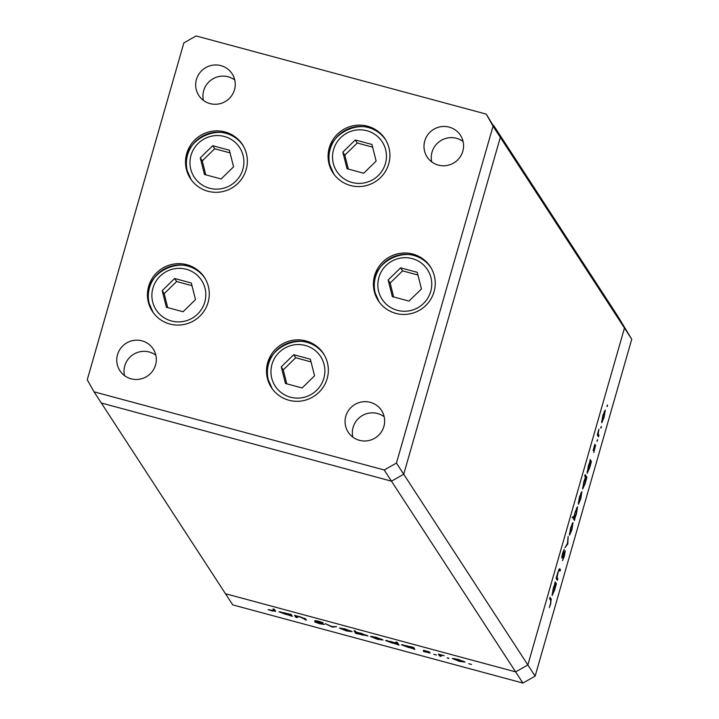 <?xml version="1.0" encoding="UTF-8"?>
<svg xmlns="http://www.w3.org/2000/svg" width="719" height="719" viewBox="0 0 719 719"><rect width="100%" height="100%" fill="white"/><g stroke="black" fill="none" stroke-linecap="round" stroke-linejoin="round"><path stroke-width="1.08" d="M486.26 114.114L500.325 137.338L493.54 125.286L617.675 315.992L624.46 328.044L527.863 664.949L403.719 474.243L500.325 137.338L403.719 474.243L396.448 463.072L493.054 126.167L486.26 114.114L196.098 35.95L183.866 42.879L87.26 379.776L94.054 391.828L384.216 469.992L396.448 463.072M493.054 126.167L631.74 339.224L617.675 315.992L624.46 328.044L527.863 664.949L515.622 671.879L527.863 664.949L535.134 676.121L522.902 683.05L232.74 604.886L225.46 593.714L515.622 671.879L391.487 481.173L403.719 474.243L391.487 481.173L384.216 469.992M522.902 683.05L515.622 671.879L225.46 593.714L101.325 403.008L391.487 481.173L101.325 403.008L94.054 391.828M186.868 264.718A31.07 30.566 146.9 0 1 204.403 277.426A31.07 30.566 146.9 0 1 203.171 312.352A31.07 30.566 146.9 0 1 169.864 324.035A31.07 30.566 146.9 0 1 152.329 311.327A31.07 30.566 146.9 0 1 153.56 276.402A31.07 30.566 146.9 0 1 186.868 264.718M224.939 131.937A31.07 30.566 146.9 0 1 242.483 144.645A31.07 30.566 146.9 0 1 241.242 179.57A31.07 30.566 146.9 0 1 207.935 191.254A31.07 30.566 146.9 0 1 190.4 178.546A31.07 30.566 146.9 0 1 191.631 143.62A31.07 30.566 146.9 0 1 224.939 131.937M367.508 126.193A31.07 30.566 146.9 0 1 385.042 138.902A31.07 30.566 146.9 0 1 383.802 173.827A31.07 30.566 146.9 0 1 350.495 185.511A31.07 30.566 146.9 0 1 332.96 172.803A31.07 30.566 146.9 0 1 334.191 137.877A31.07 30.566 146.9 0 1 367.508 126.193M412.823 254.068A31.07 30.566 146.9 0 1 430.357 266.776A31.07 30.566 146.9 0 1 429.126 301.701A31.07 30.566 146.9 0 1 395.818 313.385A31.07 30.566 146.9 0 1 378.284 300.677A31.07 30.566 146.9 0 1 379.515 265.751A31.07 30.566 146.9 0 1 412.823 254.068M305.926 340.941A31.07 30.566 146.9 0 1 323.46 353.64A31.07 30.566 146.9 0 1 322.229 388.566A31.07 30.566 146.9 0 1 288.921 400.249A31.07 30.566 146.9 0 1 271.387 387.541A31.07 30.566 146.9 0 1 272.618 352.616A31.07 30.566 146.9 0 1 305.926 340.941M210.011 103.59A19.88 19.566 -33.1 0 0 232.12 73.76A19.88 19.566 -33.1 0 0 199.585 73.104A19.88 19.566 -33.1 0 0 210.011 103.59M234.762 79.998A19.88 19.566 -33.1 0 0 203.423 100.399M370.303 402.352A19.88 19.566 146.9 0 1 380.737 432.838A19.88 19.566 146.9 0 1 348.194 432.182A19.88 19.566 146.9 0 1 370.303 402.352M352.831 437.116A19.88 19.566 146.9 0 1 384.162 416.723M449.222 127.137A19.88 19.566 146.9 0 1 459.657 157.623A19.88 19.566 146.9 0 1 427.113 156.967A19.88 19.566 146.9 0 1 449.222 127.137M431.751 161.901A19.88 19.566 146.9 0 1 463.081 141.508M131.101 378.805A19.88 19.566 -33.1 0 0 153.201 348.976A19.88 19.566 -33.1 0 0 120.666 348.329A19.88 19.566 -33.1 0 0 131.101 378.805M155.843 355.213A19.88 19.566 -33.1 0 0 124.504 375.615M297.253 617.657L295.752 617.253L294.511 615.347L300.614 616.965L305.791 619.158L306.429 620.129L300.506 617.127L296.695 616.516L297.253 617.657M296.803 616.156L296.803 616.965M324.368 624.434L320.072 623.858L314.634 621.926L322.876 624.029L314.688 620.65L318.391 621.144L323.119 622.78L316.171 621.045L324.395 624.514M332.259 627.085L325.249 623.634L331.81 626.537L336.564 626.68L332.259 627.085L332.43 626.483M339.602 628.047L345.192 628.972L352.13 631.659L346.477 630.949L339.503 628.136M370.546 636.387L376.145 637.313L383.074 640L377.43 639.281L370.447 636.477M401.49 644.718L413.614 647.433L414.854 649.338L401.391 644.808M471.511 664.446L468.734 663.7L471.52 664.482M452.512 658.46L458.102 659.386L465.04 662.073L459.387 661.363L452.413 658.55M448.71 658.487L447.173 657.867L448.8 658.155M441.107 656.411L439.615 656.007L438.374 654.101L444.162 655.683L440.531 655.189L441.107 656.411M440.639 654.829L440.693 655.773M436.505 655.018L433.737 654.272L436.514 655.045M423.347 650.309L429.351 651.872L424.803 650.821L430.313 653.077L423.464 651.468L428.83 652.681L423.293 650.353M385.69 640.467L396.564 643.146L395.827 642.004L397.319 642.409L399.063 645.087L385.6 640.548M367.921 635.911L355.734 633.412L353.991 630.734L355.483 631.138L356.211 632.253L360.929 633.214L367.957 636.036M278.972 611.716L291.105 614.43L292.345 616.336L278.882 611.797M275.566 611.114L272.285 610.988L268.07 609.604L274.056 610.692L272.932 608.957L274.424 609.361L275.692 611.474M274.577 609.595L274.173 611.006L274.433 609.379M557.791 578.831L557.369 580.314L556.129 578.409L557.854 572.27L559.786 568.702L560.416 569.673L559.993 571.165L559.076 570.005L557.935 572.764L557.081 577.402L557.791 578.831L556.138 578.382M559.409 570.266L558.645 569.888M561.872 556.425L565.251 550.718L564.352 556.173L562.537 560.649L564.819 552.21L561.818 558.025L562.6 553.324L564.154 549.343L561.872 556.443M564.819 552.21L564.145 552.453M561.755 557.333L562.348 557.495L561.818 558.025M567.803 543.906L564.918 547.752L567.435 543.492L568.154 536.464L567.803 543.906L567.237 543.753M569.448 535.08L570.607 527.8L573.052 522.524L571.893 529.777L569.538 535.161M578.301 504.208L579.46 496.928L581.905 491.643L580.745 498.905L578.391 504.289M589.993 461.445L590.191 459.603L591.431 461.508L589.607 467.988L587.144 473.327L588.34 465.966L589.993 461.445M607.24 406.505L607.492 404.896L606.863 406.397M631.74 339.224L535.134 676.121M601.686 422.664L602.846 415.384L605.29 410.1L604.122 417.353L601.776 422.736M601.075 428.003L601.327 426.403L600.698 427.904M598.945 435.319L598.514 436.81L597.273 434.905L598.945 429.189L598.181 433.755L598.945 435.319L597.282 434.869M597.282 441.205L597.543 439.606L596.914 441.107M593.184 450.696L594.802 444.297L593.606 449.204L595.611 445.232L593.786 452.557L595.197 446.733L593.121 450.328M595.197 446.733L594.667 446.885M585.491 477.218L584.745 476.077L585.176 474.594L586.911 477.263L585.086 483.743L582.633 489.082L583.819 481.73L585.491 477.218M574.715 518.642L574.517 520.484L572.782 517.815L573.205 516.323L573.933 517.437L575.11 512.108L577.564 506.76L576.377 514.13L574.715 518.642L573.025 518.183M554.951 583.666L555.149 581.815L556.389 583.72L554.565 590.209L552.102 595.539L553.288 588.187L554.951 583.666M550.529 603.493L550.754 600.527L549.622 598.792L550.053 597.3L551.194 599.062L550.682 603.843L549.334 607.555L550.529 603.493M601.623 421.037L602.109 421.172L603.969 417.128L604.859 411.592L604.23 411.376M604.859 411.592L602.989 415.618L602.189 421.235L601.623 421.082M604.212 411.412L604.688 411.547M597.642 433.629L598.181 433.755M589.778 461.059L591.431 461.508M587.099 471.709L587.576 471.835L589.472 467.701L590.389 462.047L589.787 461.85M590.389 462.047L588.493 466.182L587.648 471.889L587.09 471.745M589.769 461.886L590.218 462.002M585.221 476.805L586.911 477.263M585.868 477.802L583.972 481.937L583.127 487.644L582.579 487.5L583.055 487.59L584.951 483.456L585.868 477.802L585.293 477.605M578.247 502.59L578.732 502.716L580.584 498.671L581.473 493.135L580.844 492.928M581.473 493.135L579.613 497.171L578.804 502.779L578.238 502.626M580.835 492.964L581.312 493.09M573.25 518.543L574.948 518.992M572.962 517.177L573.933 517.437M572.827 517.635L572.027 517.464M575.047 512.323L574.328 518.039L576.225 513.905L577.141 508.252L576.521 508.054L576.989 508.216M577.141 508.252L575.245 512.377M569.385 533.462L569.879 533.597L571.731 529.552L572.621 524.016L571.991 523.8M572.621 524.016L570.751 528.043L569.951 533.651L569.385 533.498M571.982 523.836L572.459 523.971M567.084 543.941L567.74 544.121M558.906 569.268L560.416 569.673M556.461 577.231L557.081 577.402M554.726 583.28L556.389 583.72M555.347 584.268L553.45 588.403L552.605 594.11L552.048 593.957L552.534 594.056L554.421 589.922L555.347 584.268L554.744 584.062M463.71 661.273L463.566 661.777L458.246 659.62L453.941 659.089L459.225 661.129L463.665 661.255M454.057 658.505L453.941 659.089M439.992 654.694L439.615 656.007M424.21 650.344L424.057 650.875M413.74 647.621L413.362 648.933M413.497 647.397L413.146 648.61M413.003 647.271L412.769 648.089L407.349 645.914L402.919 645.338L408.32 647.415L412.742 647.99L412.958 647.253M403.035 644.772L402.919 645.338M397.949 643.37L397.571 644.682M397.733 643.038L397.355 644.35M396.816 642.274L396.564 643.146M397.364 642.48L396.978 643.838L391.558 641.654L387.128 641.078L392.52 643.154L396.951 643.73L397.328 642.418M387.244 640.512L387.128 641.078M381.753 639.2L381.609 639.694L376.289 637.546L371.984 637.007L377.268 639.047L381.708 639.173M372.091 636.423L371.984 637.007M356.112 632.1L355.734 633.412M356.606 632.855L361.999 634.931L366.429 635.506L361.046 633.439L356.606 632.855L356.705 632.307M366.546 635.093L366.447 635.596L366.591 635.111M350.8 630.86L350.656 631.354L345.336 629.206L341.031 628.667L346.315 630.707L350.755 630.842M341.148 628.091L341.031 628.667M332.196 626.501L332.043 627.031M316.072 620.614L315.875 621.297M296.129 615.94L295.752 617.253M305.242 618.637L304.937 619.724M291.222 614.619L290.844 615.931M290.979 614.394L290.629 615.599M290.494 614.269L290.251 615.087L284.832 612.903L280.41 612.336L285.803 614.403L290.233 614.988L290.44 614.251M280.518 611.761L280.41 612.336M212.725 145.714L200.277 157.856L204.475 174.483L221.128 178.968L233.576 166.826L229.37 150.199L212.725 145.714L214.702 148.752L202.255 160.894L205.778 174.834M230.053 152.895L214.702 148.752M202.255 160.894L200.277 157.856M174.654 278.496L162.206 290.638L166.404 307.265L183.048 311.749L195.496 299.607L191.299 282.98L174.654 278.496L176.631 281.533L164.184 293.676L167.698 307.606M191.982 285.668L176.631 281.533M164.184 293.676L162.206 290.638M293.712 354.71L281.264 366.852L285.461 383.479L302.106 387.963L314.562 375.821L310.356 359.194L293.712 354.71L295.689 357.756L283.241 369.89L286.764 383.829M311.039 361.891L295.689 357.756M283.241 369.89L281.264 366.852M400.609 267.845L388.152 279.988L392.358 296.614L409.003 301.099L421.451 288.957L417.254 272.33L400.609 267.845L402.586 270.883L390.138 283.025L393.653 296.965M417.937 275.018L402.586 270.883M390.138 283.025L388.152 279.988M355.285 139.971L342.837 152.113L347.034 168.74L363.688 173.225L376.136 161.083L371.93 144.456L355.285 139.971L357.262 143.018L344.814 155.151L348.338 169.091M372.613 147.152L357.262 143.018M344.814 155.151L342.837 152.113M597.426 434.384L598.523 434.68M556.281 577.851L557.342 578.139M549.667 598.648L551.194 599.062M304.514 618.259L304.353 618.834M243.085 155.457A27.097 26.657 -33.1 0 0 210.388 136.457A27.097 26.657 -33.1 0 0 190.769 169.226A27.097 26.657 -33.1 0 0 223.465 188.234A27.097 26.657 -33.1 0 0 243.085 155.457M187.291 170.754A31.07 30.566 146.9 0 1 204.726 135.064A31.07 30.566 146.9 0 1 242.905 145.328M190.85 179.211A31.07 30.566 146.9 0 1 187.317 170.834M205.014 288.238A27.097 26.657 -33.1 0 0 172.308 269.23A27.097 26.657 -33.1 0 0 152.689 302.007A27.097 26.657 -33.1 0 0 185.394 321.007A27.097 26.657 -33.1 0 0 205.014 288.238M205.275 278.765C188.603 249.637 139.144 271.548 149.228 303.571A31.07 30.566 146.9 0 1 166.655 267.845A31.07 30.566 146.9 0 1 204.834 278.1M152.77 311.992A31.07 30.566 146.9 0 1 149.237 303.607M324.071 364.452A27.097 26.657 -33.1 0 0 291.366 345.453A27.097 26.657 -33.1 0 0 271.755 378.221A27.097 26.657 -33.1 0 0 304.452 397.23A27.097 26.657 -33.1 0 0 324.071 364.452M271.827 388.206A31.07 30.566 146.9 0 1 268.295 379.83A31.07 30.566 146.9 0 1 285.677 344.077A31.07 30.566 146.9 0 1 323.892 354.323M430.96 277.588A27.097 26.657 -33.1 0 0 398.263 258.579A27.097 26.657 -33.1 0 0 378.643 291.357A27.097 26.657 -33.1 0 0 411.349 310.356A27.097 26.657 -33.1 0 0 430.96 277.588M378.724 301.342A31.07 30.566 146.9 0 1 375.192 292.957A31.07 30.566 146.9 0 1 392.574 257.213A31.07 30.566 146.9 0 1 430.789 267.45M385.645 149.714A27.097 26.657 -33.1 0 0 352.948 130.714A27.097 26.657 -33.1 0 0 333.328 163.483A27.097 26.657 -33.1 0 0 366.025 182.491A27.097 26.657 -33.1 0 0 385.645 149.714M329.859 165.011A31.07 30.566 146.9 0 1 347.286 129.321A31.07 30.566 146.9 0 1 385.465 139.585M333.409 173.468A31.07 30.566 146.9 0 1 329.877 165.091M559.148 570.005L558.654 569.87M243.355 145.984C226.683 116.864 177.216 138.767 187.3 170.798L191.272 179.885M149.228 303.571L153.201 312.666M324.341 354.988C307.669 325.86 258.202 347.762 268.286 379.794L272.258 388.88M431.229 268.115C414.557 238.987 365.099 260.898 375.174 292.921L379.156 302.016M385.914 140.25C369.242 111.121 319.775 133.024 329.859 165.055L333.832 174.142"/></g></svg>
